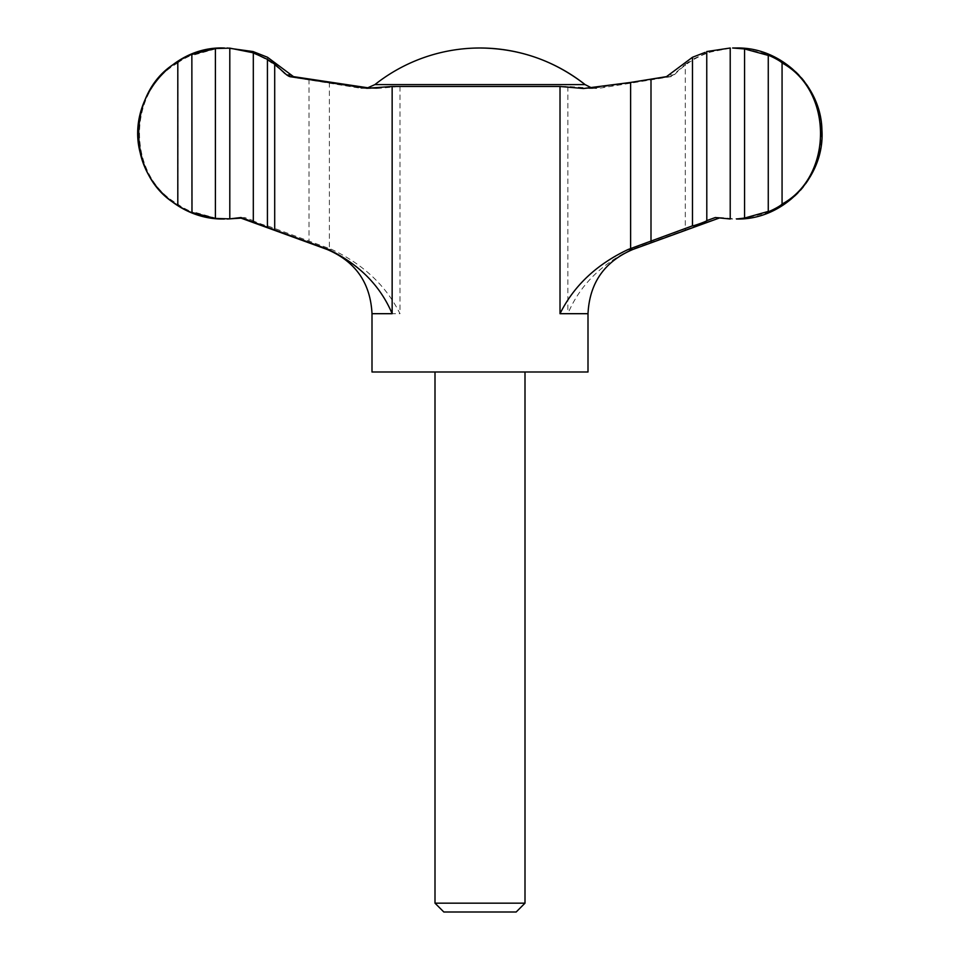 <?xml version="1.0" encoding="UTF-8"?>
<svg xmlns="http://www.w3.org/2000/svg" width="960" height="960" viewBox="0 0 960 960"><rect width="100%" height="100%" fill="white"/><g stroke="black" fill="none" stroke-linecap="round" stroke-linejoin="round"><path stroke-width="0.72" stroke-dasharray="4.8 3.6" d="M730.2 48.132L730.2 218.868L744.6 218.46L744.6 48.54L735.564 48L730.2 48.132L706.692 52.812L706.692 222.036L720.648 217.524L715.344 217.524M368.448 87.876L376.512 88.512L399.984 86.484L567.852 86.484L593.064 88.272L670.164 76.632L673.212 74.988L685.296 64.188L685.296 229.968L631.644 249.42C601.032 264.144 579.768 285.576 567.852 313.692L588 313.692M685.296 229.968L706.8 222.048L706.692 52.812L692.568 59.376L692.568 227.256M253.248 51.636L253.248 220.62C252.024 220.848 266.328 226.104 267.516 225.84L331.716 249.42C363.348 264.324 386.112 285.744 399.984 313.692L372 313.692M253.2 51.576L253.248 220.62L244.656 217.524L240.996 218.124M267.516 57.264L267.516 225.84M443.832 912L516.168 912M435 903.168L525 903.168M372 372L588 372M309 79.284L309 241.524M685.296 64.188L692.568 59.376M732.624 219L730.2 218.988L730.2 48.012L732.624 48M782.196 61.788C834.192 90.312 834.408 176.424 782.196 205.212L782.196 61.788C780.552 59.832 766.5 53.244 768.144 54.54L768.144 212.46L744.6 218.46M730.2 218.868L719.016 217.524M366.936 88.272L360.828 88.272L288.924 76.632L285.852 74.988C268.788 57.396 248.004 48.408 223.5 48L215.436 48.936L215.436 218.064L227.376 219L244.656 217.524M229.788 48.012L229.788 218.988L229.8 48.012M177.936 62.94C179.952 60.348 194.04 53.712 191.736 55.584L191.736 211.416C194.028 213.276 179.976 206.664 177.936 204.06C126.876 176.568 126.468 90.852 177.936 62.94L177.936 204.06M215.436 48.936L191.736 55.584L191.736 211.416L215.436 218.064M744.6 48.54L768.144 54.54L768.144 212.46C766.476 213.768 780.564 207.168 782.196 205.212M240.984 217.524L239.892 217.716M253.308 52.812L253.2 222.048M706.8 220.668L706.752 51.54M631.644 249.42L633 249.42M567.852 86.484L567.852 313.692M399.984 86.484L399.984 313.692M593.064 88.272L587.976 88.272M670.164 76.632L666.516 76.632M329.376 82.44L329.376 248.616M371.088 88.5L360.828 88.272L372.024 88.272M374.892 84.612L585.108 84.612M327 249.42L331.716 249.42M673.212 74.988L669.468 74.988M719.004 218.124L720.648 217.524L735.564 219M583.488 88.5L599.172 88.272L671.076 76.632L674.148 74.988C691.212 57.396 711.996 48.408 736.5 48L735.564 48M376.512 88.5L366.732 88.248M591.552 87.876L596.292 88.5L588.912 88.5M192 212.568L192 54.432M768 211.656L768 55.344"/><path stroke-width="1.44" d="M692.484 225.84L692.484 57.264L666.516 76.632L630.624 82.44L583.488 88.512L560.016 86.484L392.148 86.484L366.936 88.272L289.836 76.632L286.788 74.988L274.704 64.188L267.432 59.376L267.432 227.256L328.356 249.42C358.968 264.144 380.232 285.576 392.148 313.692L372 313.692L372 372L588 372L588 313.692L560.016 313.692C573.888 285.744 596.652 264.324 628.284 249.42L692.484 225.84C693.672 226.104 707.976 220.848 706.752 220.62L715.344 217.524L730.212 218.988L730.212 48.012L706.752 51.54L706.8 220.668M368.448 87.876L293.484 76.632L267.516 57.264L253.248 51.636M253.2 51.576L227.376 48M435 903.168L525 903.168L516.168 912L443.832 912L435 903.168L435 372M651 79.284L651 241.524M177.804 61.788C125.808 90.312 125.592 176.424 177.804 205.212L177.804 61.788C179.448 59.832 193.5 53.244 191.856 54.54L191.988 212.568M215.4 218.46L215.4 48.54L229.8 48.132L229.8 218.868L215.4 218.46L191.856 212.46C193.524 213.768 179.436 207.168 177.804 205.212M191.988 54.432L215.4 48.54M229.8 218.868L240.984 217.524L253.308 222.036L253.308 52.812L229.8 48.132M732.624 48L744.564 48.936L744.564 218.064L736.5 219C783.528 220.296 825.216 176.784 821.916 129.84C821.1 85.488 780.864 46.932 736.5 48L732.624 48M782.064 204.06C833.124 176.568 833.532 90.852 782.064 62.94L782.064 204.06C780.024 206.664 765.972 213.276 768.264 211.416L768.012 211.656M227.376 219L240.996 218.124M267.432 227.256L253.2 222.048M253.308 52.812L267.432 59.376M692.484 57.264L705.156 52.38M768.012 55.344L744.564 48.936M744.564 218.064L768.264 211.416L768.264 55.584C765.96 53.712 780.048 60.348 782.064 62.94M591.552 87.876L585.108 84.612A169.2 169.2 0 0 0 480 48C519.156 48.36 554.196 60.564 585.108 84.612L374.892 84.612L366.732 88.248M274.704 64.188L274.704 229.968M719.004 218.124L633 249.42L628.284 249.42M560.016 86.484L560.016 313.692M392.148 86.484L392.148 313.692M289.836 76.632L293.484 76.632M630.624 82.44L630.624 248.616M328.356 249.42L327 249.42C355.44 261.42 370.44 282.852 372 313.692M286.788 74.988L290.532 74.988M525 903.168L525 372M583.488 88.5L584.088 88.5M633 249.42C604.56 261.42 589.56 282.852 588 313.692M327 249.42L239.892 217.716M224.436 219L223.5 219C184.752 219.684 148.224 190.62 140.184 152.712C126.492 101.508 170.532 46.164 223.5 48L224.436 48M480 48A169.2 169.2 0 0 0 374.892 84.612"/></g></svg>
